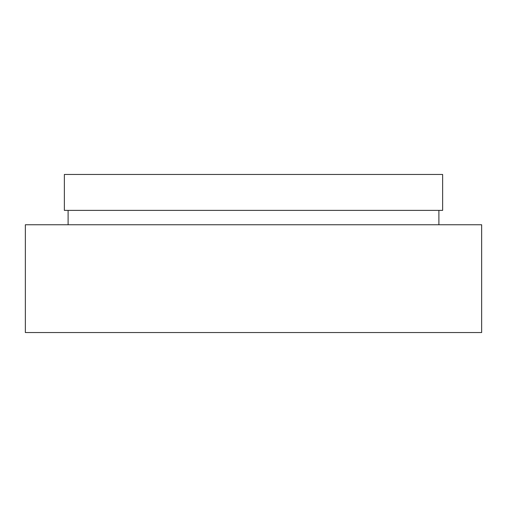 <?xml version="1.0" encoding="UTF-8"?>
<svg xmlns="http://www.w3.org/2000/svg" width="507" height="507" viewBox="0 0 507 507"><rect width="100%" height="100%" fill="white"/><g stroke="black" fill="none" stroke-linecap="round" stroke-linejoin="round"><path stroke-width="0.76" d="M25.35 332.541L481.65 332.541L481.65 224.759L25.35 224.759L25.35 332.541M438.897 224.759L438.897 210.386M68.103 224.759L68.103 210.386M64.37 210.386L442.63 210.386L442.63 174.459L64.37 174.459L64.37 210.386"/></g></svg>
